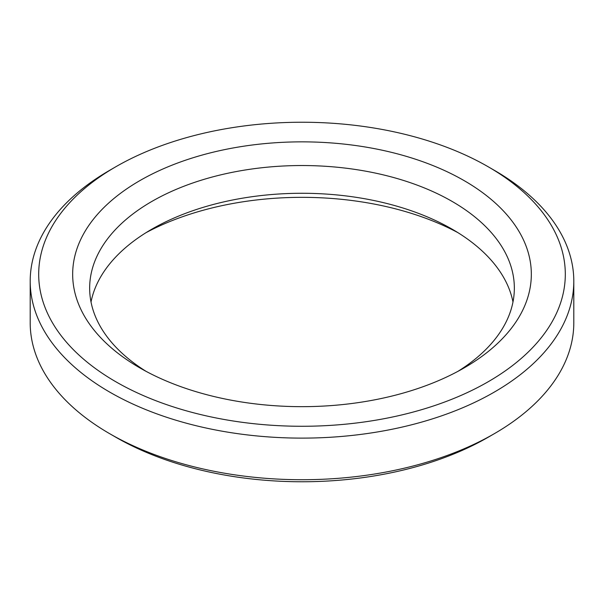 <?xml version="1.0" encoding="UTF-8"?>
<svg xmlns="http://www.w3.org/2000/svg" width="604" height="604" viewBox="0 0 604 604"><rect width="100%" height="100%" fill="white"/><g stroke="black" fill="none" stroke-linecap="round" stroke-linejoin="round"><path stroke-width="0.91" d="M139.841 367.881A229.331 132.404 180 0 1 139.834 367.881A229.331 132.404 180 0 1 139.841 180.634A229.331 132.404 180 0 1 464.159 180.634A229.331 132.404 180 0 1 464.166 367.881A229.331 132.404 180 0 1 139.841 367.881M457.93 371.347A212.344 122.597 0 0 0 514.344 288.131A212.344 122.597 0 0 0 452.147 201.442A212.344 122.597 0 0 0 220.739 174.866A212.344 122.597 0 0 0 89.656 288.131A212.344 122.597 0 0 0 146.07 371.347M91.023 302A212.344 122.597 180 0 1 151.846 229.18A212.344 122.597 180 0 1 452.147 229.18L452.154 229.188A212.344 122.597 180 0 1 512.977 302M457.93 232.653A229.331 132.404 0 0 0 146.07 232.653M115.817 381.751A263.306 152.019 0 0 0 488.183 381.751A263.306 152.019 0 0 0 488.191 166.764A263.306 152.019 0 0 0 488.183 166.764L494.193 170.237A271.8 156.919 180 0 1 573.8 281.192A271.8 156.919 180 0 1 406.016 426.175A271.8 156.919 180 0 1 109.807 392.155A271.8 156.919 180 0 1 30.2 281.192A271.8 156.919 180 0 1 109.807 170.237L115.809 166.764A263.306 152.019 0 0 0 115.817 381.751M494.193 433.763L488.191 437.236A263.306 152.019 180 0 1 115.817 437.236L109.807 433.763A271.8 156.919 0 0 0 494.193 433.763A271.8 156.919 0 0 0 573.8 322.808L573.8 281.192M494.193 170.237L488.191 166.764A263.306 152.019 0 0 0 115.809 166.764M115.817 437.236A263.306 152.019 180 0 1 115.809 437.236A263.306 152.019 180 0 1 115.809 437.228L109.807 433.763A271.8 156.919 0 0 1 30.2 322.808L30.2 281.192"/></g></svg>
